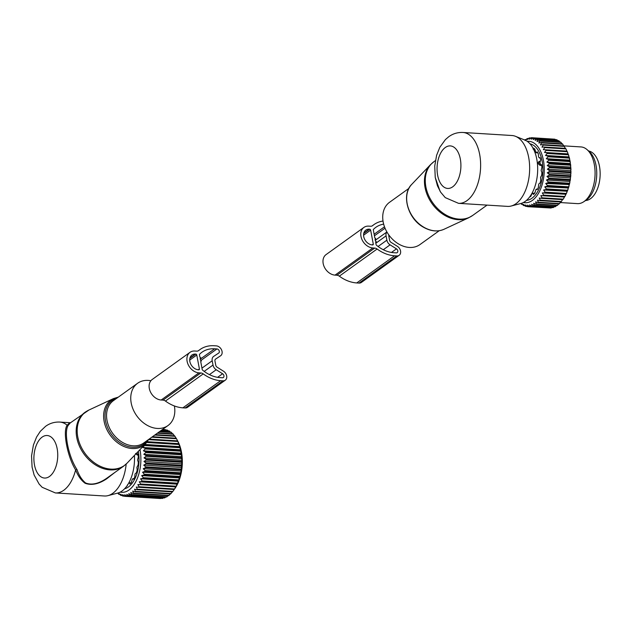 <?xml version="1.0" encoding="UTF-8"?>
<svg xmlns="http://www.w3.org/2000/svg" width="631" height="631" viewBox="0 0 631 631"><rect width="100%" height="100%" fill="white"/><g stroke="black" fill="none" stroke-linecap="round" stroke-linejoin="round"><path stroke-width="0.95" d="M150.88 380.745A26.037 19.664 54.3 0 0 138.457 382.701A26.037 19.664 54.3 0 0 137.597 383.277A26.037 19.664 54.3 0 0 136.414 415.332A26.037 19.664 54.3 0 0 167.105 426.146A26.037 19.664 54.3 0 0 167.972 425.57A26.037 19.664 54.3 0 0 174.385 405.954M70.23 422.928L69.165 423.227L67.186 425.239A35.502 19.806 -86.4 0 0 59.787 422.068C54.55 421.847 49.817 423.259 45.582 426.319L40.337 431.296L36.582 437.031L33.396 445.068L31.55 455.882L32.078 467.106L34.129 475.017L39.106 484.04L42.174 487.298L55.378 492.937L104.391 495.99A35.502 19.806 -86.4 0 0 107.988 495.635L117.666 493.111A32.331 18.031 -86.4 0 0 122.043 490.997A32.331 18.031 -86.4 0 0 134.419 455.44M107.988 495.635A35.502 19.806 -86.4 0 0 112.791 493.308A35.502 19.806 -86.4 0 0 126.184 464.045M85.99 411.664A33.135 25.027 54.3 0 0 84.885 412.398A33.135 25.027 54.3 0 0 83.387 453.192A33.135 25.027 54.3 0 0 122.453 466.956A33.135 25.027 54.3 0 0 123.55 466.222L106.631 478.322C98.688 483.788 91.684 485.349 85.627 482.991C81.935 480.017 79.049 475.522 76.974 469.503C68.172 456.221 63.36 430.752 68.558 424.955L70.175 423.022L69.165 423.227M69.781 423.251L88.932 410.032A33.033 24.948 54.3 0 0 86.968 411.089A33.033 24.948 54.3 0 0 83.891 451.764A33.033 24.948 54.3 0 0 123.313 466.206A33.033 24.948 54.3 0 0 127.083 463.146L123.55 466.222M68.558 424.955L67.186 425.239C62.516 430.997 67.391 456.797 75.625 469.914C77.96 475.884 81.131 480.333 85.138 483.275C91.542 485.618 98.759 484.103 106.781 478.74L106.631 478.322M114.337 472.84L106.781 478.74M55.378 492.937A35.502 19.806 -86.4 0 0 63.77 490.263A35.502 19.806 -86.4 0 0 75.625 469.914L76.974 469.503M117.768 493.087L118.565 494.081A34.555 19.277 93.6 0 0 118.975 494.357L119.795 494.404M143.245 468.715L181.286 471.081L181.058 469.85A34.555 19.277 -86.4 0 0 181.16 469.07L181.76 467.5L143.718 465.126L145.674 466.861A34.555 19.277 93.6 0 1 145.572 467.642L143.245 468.715L145.083 470.584A34.555 19.277 93.6 0 1 144.933 471.349L142.559 472.217L144.278 474.204A34.555 19.277 93.6 0 1 144.081 474.946L141.659 475.593L143.261 477.675A34.555 19.277 93.6 0 1 143.016 478.377L140.571 478.803L142.038 480.948A34.555 19.277 93.6 0 1 141.762 481.603L139.293 481.8L140.634 483.993A34.555 19.277 93.6 0 1 140.319 484.592L137.85 484.561L139.057 486.761A34.555 19.277 93.6 0 1 138.71 487.306L136.264 487.037L137.337 489.238A34.555 19.277 93.6 0 1 136.959 489.711L134.537 489.214L135.491 491.375A34.555 19.277 93.6 0 1 135.089 491.778L132.707 491.052L133.535 493.158A34.555 19.277 93.6 0 1 133.117 493.481L130.791 492.535L131.5 494.554A34.555 19.277 93.6 0 1 131.059 494.799L128.811 493.639L129.402 495.556A34.555 19.277 93.6 0 1 128.961 495.714L126.784 494.365L127.281 496.147A34.555 19.277 93.6 0 1 126.831 496.218L124.749 494.688L125.143 496.321A34.555 19.277 93.6 0 1 124.701 496.305L122.722 494.617L123.037 496.076A34.555 19.277 93.6 0 1 122.595 495.974L120.726 494.144L120.971 495.422A34.555 19.277 93.6 0 1 120.545 495.232L118.794 493.276L118.975 494.357M139.987 449.595A30.769 17.163 93.6 0 1 140.603 464.905A30.769 17.163 93.6 0 1 120.237 492.109M174.29 489.419L174.921 488.52A31.952 17.818 -86.4 0 0 182.036 467.571A31.952 17.818 -86.4 0 0 177.863 441.282L176.499 438.734A34.555 19.277 -86.4 0 0 176.199 438.198L152.45 436.723M181.286 471.081L180.576 472.793A34.555 19.277 -86.4 0 1 180.427 473.558L180.592 474.591L179.764 476.413A34.555 19.277 -86.4 0 1 179.575 477.154L178.747 479.883A34.555 19.277 -86.4 0 1 178.51 480.585L177.524 483.157A34.555 19.277 -86.4 0 1 177.248 483.811L176.12 486.201A34.555 19.277 -86.4 0 1 175.804 486.801L174.55 488.97A34.555 19.277 -86.4 0 1 174.203 489.514L138.71 487.306M174.298 489.404L172.831 491.446A34.555 19.277 -86.4 0 1 172.452 491.92L136.959 489.711M172.578 491.581L170.977 493.584A34.555 19.277 -86.4 0 1 170.575 493.986L135.089 491.778M170.749 493.418L169.021 495.367A34.555 19.277 -86.4 0 1 168.603 495.69L133.117 493.481M168.091 495.658L166.986 496.763A34.555 19.277 -86.4 0 1 166.552 497.007L131.059 494.799M165.795 496.96L164.896 497.764A34.555 19.277 -86.4 0 1 164.446 497.922L128.961 495.714M163.405 497.859L162.766 498.356A34.555 19.277 -86.4 0 1 162.317 498.427L126.831 496.218M160.921 498.34L160.637 498.529A34.555 19.277 -86.4 0 1 160.187 498.514L124.701 496.305M120.971 495.422L122.099 495.493M123.037 496.076L124.544 496.171M125.143 496.321L160.637 498.529M127.281 496.147L162.766 498.356M129.402 495.556L164.896 497.764M131.5 494.554L166.986 496.763M133.535 493.158L169.021 495.367M135.491 491.375L170.977 493.584M137.337 489.238L172.831 491.446M139.057 486.761L174.55 488.97M137.85 484.561L175.891 486.927M140.319 484.592L175.804 486.801M140.634 483.993L176.12 486.201M139.293 481.8L177.335 484.166M141.762 481.603L177.248 483.811M142.038 480.948L177.524 483.157M140.571 478.803L178.605 481.169M143.016 478.377L178.51 480.585M143.261 477.675L178.747 479.883M141.659 475.593L179.701 477.959M144.081 474.946L179.575 477.154M144.278 474.204L179.764 476.413M142.559 472.217L180.592 474.591M144.933 471.349L180.427 473.558M145.083 470.584L180.576 472.793M145.572 467.642L181.058 469.85M145.674 466.861L181.16 469.07M144.365 444.989A34.555 19.277 93.6 0 1 144.507 445.525L142.756 447.45L145.122 448.231A34.555 19.277 93.6 0 1 145.256 448.972L143.387 450.81L145.698 451.804A34.555 19.277 93.6 0 1 145.785 452.569L143.805 454.296L146.037 455.503A34.555 19.277 93.6 0 1 146.084 456.284L144.002 457.877L146.147 459.273A34.555 19.277 93.6 0 1 146.147 460.062L143.971 461.498L146.029 463.075A34.555 19.277 93.6 0 1 145.974 463.872L181.46 466.08A34.555 19.277 -86.4 0 0 181.515 465.284L182.012 463.872L181.633 462.278A34.555 19.277 -86.4 0 0 181.641 461.482L182.036 460.244L181.57 458.492A34.555 19.277 -86.4 0 0 181.531 457.712L181.846 456.663L181.278 454.777A34.555 19.277 -86.4 0 0 181.184 454.012L180.75 451.181A34.555 19.277 -86.4 0 0 180.608 450.439L179.993 447.734A34.555 19.277 -86.4 0 0 179.811 447.032L179.03 444.484A34.555 19.277 -86.4 0 0 178.802 443.838L177.863 441.471A34.555 19.277 -86.4 0 0 177.595 440.88L177.145 439.933M143.718 465.126L145.974 463.872M138.315 451.346A27.456 15.31 93.6 0 1 138.781 464.55A27.456 15.31 93.6 0 1 124.575 488.78M165.779 429.956L165.44 429.64A34.555 19.277 -86.4 0 0 164.999 429.585L162.593 429.435M168.154 430.839L167.515 430.184A34.555 19.277 -86.4 0 0 167.089 430.034L162.183 429.727M170.378 432.125L169.534 431.131A34.555 19.277 -86.4 0 0 169.124 430.902L161.236 430.413M172.452 433.789L171.466 432.48A34.555 19.277 -86.4 0 0 171.072 432.164L159.769 431.462M174.724 436.368L173.288 434.215A34.555 19.277 -86.4 0 0 172.918 433.82L157.797 432.882M176.278 438.498L174.968 436.305A34.555 19.277 -86.4 0 0 174.629 435.84L155.352 434.641M181.76 467.5L181.46 466.08M143.971 461.498L182.012 463.872M146.029 463.075L181.515 465.284M146.147 460.062L181.633 462.278M146.147 459.273L181.641 461.482M144.002 457.877L182.036 460.244M146.084 456.284L181.57 458.492M146.037 455.503L181.531 457.712M143.805 454.296L181.846 456.663M145.785 452.569L181.278 454.777M145.698 451.804L181.184 454.012M143.387 450.81L181.428 453.176M145.256 448.972L180.75 451.181M145.122 448.231L180.608 450.439M142.756 447.45L180.789 449.816M144.507 445.525L179.993 447.734M144.515 444.839L179.811 447.032M144.878 444.453L179.945 446.638M146.692 442.473L179.03 444.484M147.165 441.866L178.802 443.838M147.291 441.7L178.904 443.664M148.569 439.649L177.863 441.471M149.129 439.105L177.595 440.88M151.787 437.196L176.499 438.734M154.776 435.051L174.968 436.305M157.324 433.221L173.288 434.215M159.398 431.73L171.466 432.48M160.976 430.602L169.534 431.131M162.033 429.837L167.515 430.184M162.553 429.466L165.44 429.64M133.898 478.787L132.368 479.103L133.196 478.74L133.654 479.221A25.516 14.229 93.6 0 0 134.75 477.115L135.042 473.952L136.47 472.658A25.516 14.229 93.6 0 0 137.172 470.103L136.911 467.303L138.071 465.015A25.516 14.229 93.6 0 0 138.142 464.369A25.516 14.229 93.6 0 0 138.307 462.263L137.582 460.094L138.299 457.041A25.516 14.229 93.6 0 0 138.055 454.359L137.542 454.186M127.588 484.608L127.123 486.059A25.516 14.229 93.6 0 1 126.681 486.28M130.72 483.243L128.779 482.944L129.584 483.172L129.907 484.056A25.516 14.229 93.6 0 0 131.287 482.612L132.368 479.103M138.134 455.03L137.187 454.975A1.656 0.923 -86.4 0 0 137.448 454.131M135.57 453.476L137.187 454.975M220.558 355.805L215.565 359.11A2.366 1.79 -125.7 0 0 215.526 359.142A2.366 1.79 -125.7 0 0 214.942 360.94L215.755 365.223A2.366 1.79 -125.7 0 0 217.088 367.179L223.469 371.186A5.679 4.291 -125.7 0 1 225.283 380.193A5.679 4.291 -125.7 0 1 222.964 380.816L220.684 380.674A34.358 25.95 -125.7 0 1 203.237 373.899A4.732 3.573 -125.7 0 0 200.832 372.968L198.978 372.85A11.831 8.937 -125.7 0 1 188.046 364.332A11.831 8.937 -125.7 0 1 190.01 352.327A11.831 8.937 -125.7 0 1 194.853 351.017L196.706 351.136A4.732 3.573 -125.7 0 0 198.647 350.607A4.732 3.573 -125.7 0 0 198.812 350.481A34.358 25.95 -125.7 0 1 200.027 349.535A34.358 25.95 -125.7 0 1 214.083 345.741L216.362 345.883A5.679 4.291 -125.7 0 1 221.607 349.976A5.679 4.291 -125.7 0 1 220.669 355.734A5.679 4.291 -125.7 0 1 220.558 355.805L220.669 355.734M200.832 372.968L163.035 400.117L161.181 400.007A11.831 8.937 -125.7 0 1 150.249 391.48A11.831 8.937 -125.7 0 1 152.213 379.476L190.01 352.327M225.283 380.193L187.486 407.342A5.679 4.291 -125.7 0 1 185.167 407.973L182.887 407.831A34.358 25.95 -125.7 0 1 165.44 401.056A4.732 3.573 -125.7 0 0 163.035 400.117M196.769 355.024L199.412 368.993A0.946 0.718 -125.7 0 1 198.797 369.821L198.402 369.798A8.518 6.436 -125.7 0 1 190.53 363.661A8.518 6.436 -125.7 0 1 191.942 355.016A8.518 6.436 -125.7 0 1 195.429 354.078L195.823 354.101A0.946 0.718 -125.7 0 1 196.769 355.024L189.71 360.096M214.658 348.801L216.938 348.935A2.366 1.79 -125.7 0 1 219.123 350.647A2.366 1.79 -125.7 0 1 218.728 353.044A2.366 1.79 -125.7 0 1 218.689 353.076L213.696 356.373A5.679 4.291 -125.7 0 0 213.594 356.452A5.679 4.291 -125.7 0 0 212.197 360.766L213.01 365.057A5.679 4.291 -125.7 0 0 216.22 369.742L222.593 373.749A2.366 1.79 -125.7 0 1 223.35 377.504A2.366 1.79 -125.7 0 1 222.388 377.764L220.109 377.622A31.045 23.45 -125.7 0 1 202.63 370.16A0.946 0.718 -125.7 0 1 202.212 369.466L200.713 361.524L201.376 360.916L200.469 360.214L200.137 358.463L200.8 357.864L199.893 357.154L199.459 354.89A0.946 0.718 -125.7 0 1 199.625 354.236A31.045 23.45 -125.7 0 1 201.959 352.224A31.045 23.45 -125.7 0 1 214.658 348.801L200.264 359.142M439.239 230.717L419.954 244.568A26.037 19.664 -125.7 0 1 398.406 243.858A26.037 19.664 -125.7 0 1 389.572 202.275L408.856 188.424M458.548 203.34L507.561 206.384A35.502 19.806 -86.4 0 0 511.157 206.029L520.835 203.505A32.331 18.031 -86.4 0 0 525.205 201.392A32.331 18.031 -86.4 0 0 537.683 168.706A32.331 18.031 -86.4 0 0 524.787 140.027L515.495 136.32A35.502 19.806 -86.4 0 0 511.978 135.515L462.957 132.471C457.72 132.242 452.987 133.654 448.751 136.714L445.423 139.569L439.799 147.339L436.597 155.344L434.735 166.056L435.24 177.469L437.457 185.829L440.675 192.218L445.257 197.621L458.548 203.34A35.502 19.806 -86.4 0 0 466.94 200.658A35.502 19.806 -86.4 0 0 480.53 161.583A35.502 19.806 -86.4 0 0 462.957 132.471M511.157 206.029A35.502 19.806 -86.4 0 0 515.961 203.71A35.502 19.806 -86.4 0 0 529.654 167.814A35.502 19.806 -86.4 0 0 515.495 136.32M464.511 203.71L486.54 205.083M440.028 191.177L435.248 177.485M585.592 200.524A24.854 13.858 -86.4 0 0 596.382 191.28A24.854 13.858 -86.4 0 0 599.45 166.127A24.854 13.858 -86.4 0 0 588.676 151.014M524.74 140.003L524.945 139.798A34.555 19.277 93.6 0 1 525.378 139.53L526.065 139.577M520.938 203.482L521.451 204.136A34.555 19.277 93.6 0 0 521.853 204.436L522.61 204.483M525.378 139.53L525.095 140.476L527.027 138.694A34.555 19.277 93.6 0 1 527.469 138.512L527.114 139.656L529.149 138A34.555 19.277 93.6 0 1 529.59 137.905L529.149 139.23L531.278 137.716A34.555 19.277 93.6 0 1 531.72 137.716L531.184 139.206L533.4 137.858A34.555 19.277 93.6 0 1 533.692 137.913A34.555 19.277 93.6 0 1 533.834 137.937L533.187 139.585L535.474 138.41A34.555 19.277 93.6 0 1 535.908 138.583L535.135 140.35L537.494 139.38A34.555 19.277 93.6 0 1 537.904 139.632L537.013 141.51L539.418 140.745A34.555 19.277 93.6 0 1 539.805 141.076L538.795 143.032L541.232 142.488A34.555 19.277 93.6 0 1 541.595 142.906L540.452 144.917L542.912 144.602A34.555 19.277 93.6 0 1 543.244 145.083L541.966 147.126L544.435 147.039A34.555 19.277 93.6 0 1 544.734 147.591L543.33 149.642L545.783 149.792A34.555 19.277 93.6 0 1 546.044 150.399L544.514 152.426L546.951 152.812A34.555 19.277 93.6 0 1 547.164 153.475L545.507 155.455L547.905 156.07A34.555 19.277 93.6 0 1 548.079 156.78L546.296 158.681L548.647 159.525A34.555 19.277 93.6 0 1 548.773 160.266L546.88 162.08L549.167 163.129A34.555 19.277 93.6 0 1 549.246 163.902L547.235 165.59L549.451 166.844A34.555 19.277 93.6 0 1 549.483 167.633L547.377 169.187L549.506 170.63A34.555 19.277 93.6 0 1 549.491 171.427L547.29 172.815L549.325 174.432A34.555 19.277 93.6 0 1 549.254 175.229L546.982 176.443L548.907 178.21A34.555 19.277 93.6 0 1 548.796 178.991L546.454 180.009L548.268 181.909A34.555 19.277 93.6 0 1 548.102 182.667L545.712 183.487L547.408 185.49A34.555 19.277 93.6 0 1 547.203 186.224L544.766 186.823L546.336 188.921A34.555 19.277 93.6 0 1 546.083 189.608L543.63 189.978L545.066 192.139A34.555 19.277 93.6 0 1 544.782 192.786L542.313 192.928L543.622 195.121A34.555 19.277 93.6 0 1 543.299 195.705L540.83 195.618L542.005 197.819A34.555 19.277 93.6 0 1 541.65 198.347L539.205 198.024L540.254 200.208A34.555 19.277 93.6 0 1 539.868 200.666L537.454 200.114L538.377 202.259A34.555 19.277 93.6 0 1 537.967 202.646L535.601 201.865L536.397 203.947A34.555 19.277 93.6 0 1 535.971 204.255L533.668 203.253L534.339 205.249A34.555 19.277 93.6 0 1 533.905 205.469L531.673 204.27L532.241 206.148A34.555 19.277 93.6 0 1 531.791 206.29L529.646 204.894L530.111 206.637A34.555 19.277 93.6 0 1 529.661 206.692L527.603 205.114L527.981 206.708A34.555 19.277 93.6 0 1 527.54 206.668L525.584 204.941L525.875 206.361A34.555 19.277 93.6 0 1 525.442 206.234L523.604 204.373L523.825 205.603A34.555 19.277 93.6 0 1 523.407 205.39L521.687 203.403L521.853 204.436M527.248 141.36A30.769 17.163 93.6 0 1 530.166 141.478A30.769 17.163 93.6 0 1 543.969 175.315A30.769 17.163 93.6 0 1 523.88 202.583A30.769 17.163 93.6 0 1 523.446 202.488M561.937 143.781L560.983 142.393A34.555 19.277 -86.4 0 0 560.596 142.062L539.418 140.745M563.657 145.887L562.773 144.223A34.555 19.277 -86.4 0 0 562.41 143.813L541.232 142.488M565.202 148.332L564.422 146.4A34.555 19.277 -86.4 0 0 564.09 145.919L542.912 144.602M566.094 149.263A33.609 18.749 93.6 0 1 566.236 149.531A33.609 18.749 93.6 0 1 566.614 150.257L565.912 148.908A34.555 19.277 -86.4 0 0 565.849 148.806A34.555 19.277 -86.4 0 0 565.613 148.364L544.435 147.039M566.559 151.085L566.614 150.257M566.961 151.109L567.024 151.117A33.609 18.749 93.6 0 1 567.845 153.057L567.222 151.716A34.555 19.277 -86.4 0 0 566.961 151.109L545.783 149.792M544.514 152.426L567.742 153.869L567.845 153.057M567.742 153.869L568.2 153.996A33.609 18.749 93.6 0 1 568.894 156.102L568.342 154.792A34.555 19.277 -86.4 0 0 568.121 154.13L546.951 152.812M545.507 155.455L568.736 156.898L568.894 156.102M568.736 156.898L569.178 157.111A33.609 18.749 93.6 0 1 569.73 159.359L569.257 158.097A34.555 19.277 -86.4 0 0 569.083 157.387L547.905 156.07M546.296 158.681L569.533 160.132L569.73 159.359M569.533 160.132L569.951 160.424A33.609 18.749 93.6 0 1 570.353 162.79L569.951 161.583A34.555 19.277 -86.4 0 0 569.825 160.842L548.647 159.525M546.88 162.08L570.108 163.524L570.353 162.79M570.108 163.524L570.511 163.902A33.609 18.749 93.6 0 1 570.755 166.347L570.424 165.219A34.555 19.277 -86.4 0 0 570.345 164.446L549.167 163.129M547.235 165.59L570.471 167.041L570.755 166.347M570.471 167.041L570.842 167.499A33.609 18.749 93.6 0 1 570.937 169.999L570.661 168.95A34.555 19.277 -86.4 0 0 570.629 168.161L549.451 166.844M547.377 169.187L570.613 170.63L570.937 169.999M570.613 170.63L570.945 171.167A33.609 18.749 93.6 0 1 570.889 173.691L570.661 172.744A34.555 19.277 -86.4 0 0 570.684 171.947L549.506 170.63M547.29 172.815L570.527 174.266L570.889 173.691M570.527 174.266L570.826 174.858A33.609 18.749 93.6 0 1 570.605 177.382L570.432 176.546A34.555 19.277 -86.4 0 0 570.503 175.749L549.325 174.432M546.982 176.443L570.219 177.887L570.605 177.382M570.219 177.887L570.471 178.541A33.609 18.749 93.6 0 1 570.108 181.026L569.974 180.308A34.555 19.277 -86.4 0 0 570.085 179.527L548.907 178.21M546.454 180.009L569.69 181.46L570.108 181.026M569.69 181.46L569.903 182.162A33.609 18.749 93.6 0 1 569.383 184.583L569.28 183.992A34.555 19.277 -86.4 0 0 569.446 183.227L548.268 181.909M545.712 183.487L569.383 184.583M568.949 184.93L569.115 185.68A33.609 18.749 93.6 0 1 568.452 188.006L568.373 187.541A34.555 19.277 -86.4 0 0 568.586 186.815L547.408 185.49M544.766 186.823L568.452 188.006M568.003 188.267L568.121 189.055A33.609 18.749 93.6 0 1 567.324 191.256L567.261 190.925A34.555 19.277 -86.4 0 0 567.514 190.239L546.336 188.921M543.63 189.978L567.324 191.256M566.867 191.43L566.93 192.234A33.609 18.749 93.6 0 1 566.015 194.285L565.952 194.103A34.555 19.277 -86.4 0 0 566.244 193.457L545.066 192.139M542.313 192.928L566.015 194.285M565.55 194.372L565.557 195.192A33.609 18.749 93.6 0 1 564.532 197.069L564.469 197.03A34.555 19.277 -86.4 0 0 564.792 196.438L543.622 195.121M540.83 195.618L564.532 197.069M564.067 197.061L564.027 197.889A33.609 18.749 93.6 0 1 563.144 199.215L562.852 199.633M562.426 199.641L561.424 201.526L540.254 200.208M560.62 201.959L559.547 203.576L538.377 202.259M558.687 203.939L557.575 205.264L536.397 203.947M523.825 205.603L524.874 205.667M525.875 206.361L527.279 206.447M530.016 143.844A28.403 15.838 93.6 0 1 542.834 173.012A28.403 15.838 93.6 0 1 526.499 200.366M533.4 137.858L554.57 139.175A34.555 19.277 93.6 0 1 554.87 139.23A34.555 19.277 -86.4 0 1 555.012 139.254L555.438 139.656M552.953 139.072L531.72 137.716M529.59 137.905L530.9 137.984M527.469 138.512L528.431 138.575M533.834 137.937L555.012 139.254M535.474 138.41L556.652 139.727A34.555 19.277 -86.4 0 1 557.078 139.901L558.175 141.076M535.908 138.583L557.078 139.901M537.494 139.38L558.672 140.697A34.555 19.277 -86.4 0 1 559.082 140.95L560.099 142.188M537.904 139.632L559.082 140.95M539.805 141.076L560.983 142.393M541.595 142.906L562.773 144.223M543.244 145.083L564.422 146.4M544.734 147.591L565.912 148.908M546.044 150.399L567.222 151.716M547.164 153.475L568.342 154.792M548.079 156.78L569.257 158.097M569.951 160.424L569.825 160.842M548.773 160.266L569.951 161.583M570.511 163.902L570.345 164.446M549.246 163.902L570.424 165.219M570.842 167.499L570.629 168.161M549.483 167.633L570.661 168.95M570.945 171.167L570.684 171.947M549.491 171.427L570.661 172.744M570.826 174.858L570.503 175.749M549.254 175.229L570.432 176.546M570.471 178.541L570.085 179.527M548.796 178.991L569.974 180.308M569.903 182.162L569.446 183.227M548.102 182.667L569.28 183.992M569.115 185.68L568.586 186.815M547.203 186.224L568.373 187.541M568.121 189.055L567.514 190.239M546.083 189.608L567.261 190.925M566.93 192.234L566.244 193.457M544.782 192.786L565.952 194.103M565.557 195.192L564.792 196.438M543.299 195.705L564.469 197.03M542.005 197.819L563.183 199.136L564.027 197.889M541.65 198.347L562.828 199.664A34.555 19.277 -86.4 0 0 563.183 199.136M539.868 200.666L561.046 201.991A34.555 19.277 -86.4 0 0 561.424 201.526M537.967 202.646L559.145 203.963A34.555 19.277 -86.4 0 0 559.547 203.576M535.971 204.255L557.149 205.572A34.555 19.277 -86.4 0 0 557.575 205.264M534.339 205.249L555.517 206.566L556.668 205.446M533.905 205.469L555.083 206.787A34.555 19.277 -86.4 0 0 555.517 206.566M532.241 206.148L553.411 207.465L554.633 206.416M531.791 206.29L552.969 207.607A34.555 19.277 -86.4 0 0 553.411 207.465M530.111 206.637L551.281 207.954L551.841 207.536M529.661 206.692L550.839 208.009A34.555 19.277 -86.4 0 0 551.281 207.954M527.981 206.708L549.333 207.915M563.657 145.848L580.946 146.928A28.403 15.838 93.6 0 1 582.082 147.07A28.403 15.838 93.6 0 1 586.94 149.531A28.403 15.838 93.6 0 1 594.986 176.254A28.403 15.838 93.6 0 1 583.683 201.786A28.403 15.838 93.6 0 1 577.412 203.624L560.391 202.559M583.683 201.786L586.128 200.169A26.486 14.773 -86.4 0 0 596.666 176.364A26.486 14.773 -86.4 0 0 589.165 151.432L586.94 149.531M532.351 193.362L533.163 193.599L532.099 193.543L530.695 196.486A25.516 14.229 93.6 0 1 529.63 196.967M534.299 193.67L533.163 193.599L533.479 194.482A25.516 14.229 93.6 0 0 534.859 193.039L535.94 189.521L536.768 189.166L537.233 189.639A25.516 14.229 93.6 0 0 538.322 187.533L538.771 183.976L540.041 183.077A25.516 14.229 93.6 0 0 540.743 180.521L540.57 177.264L541.643 175.434A25.516 14.229 93.6 0 0 541.887 172.681L541.153 170.52L541.879 167.467A25.516 14.229 93.6 0 0 541.627 164.778L541.114 164.604M535.94 189.521L537.478 189.205M540.459 161.142L540.72 159.951A25.516 14.229 93.6 0 0 540.01 157.592L539.481 157.876L540.12 157.916M533.1 149.121L533.424 148.033A25.516 14.229 93.6 0 1 534.804 149.09L535.893 152.513L536.721 152.544L537.178 151.819A25.516 14.229 93.6 0 1 538.282 153.617L538.582 156.906L539.331 157.916L540.136 157.963M535.893 152.513L537.699 152.607M534.268 149.799L534.914 149.839M541.706 165.456L540.01 165.346A1.656 0.923 -86.4 0 0 540.246 163.61L539.994 162.301A1.656 0.923 -86.4 0 0 539.237 161.284L538.148 162.538A2.13 0.734 -10.7 0 1 539.994 162.301M538.148 162.538L538.393 163.847L540.01 165.346M540.42 161.362L539.237 161.284M383.017 221.031A34.358 25.95 54.3 0 0 373.899 224.644A34.358 25.95 54.3 0 0 372.684 225.59A4.732 3.573 54.3 0 1 372.511 225.717A4.732 3.573 54.3 0 1 370.578 226.245L368.725 226.127A11.831 8.937 54.3 0 0 363.882 227.428A11.831 8.937 54.3 0 0 361.918 239.433A11.831 8.937 54.3 0 0 372.85 247.959L374.704 248.078A4.732 3.573 54.3 0 1 377.109 249.008A34.358 25.95 54.3 0 0 394.549 255.784L396.828 255.926A5.679 4.291 54.3 0 0 399.155 255.303A5.679 4.291 54.3 0 0 397.333 246.295L390.96 242.288A2.366 1.79 54.3 0 1 389.619 240.332L388.814 236.049A2.366 1.79 54.3 0 1 388.862 234.992M363.882 227.428L326.085 254.585A11.831 8.937 54.3 0 0 324.121 266.59A11.831 8.937 54.3 0 0 335.053 275.116L372.85 247.959M399.155 255.303L361.358 282.451A5.679 4.291 54.3 0 1 359.031 283.082L356.752 282.94A34.358 25.95 54.3 0 1 339.312 276.165A4.732 3.573 54.3 0 0 336.907 275.226L335.053 275.116M369.695 229.211L369.301 229.179A8.518 6.436 54.3 0 0 365.814 230.126A8.518 6.436 54.3 0 0 364.402 238.77A8.518 6.436 54.3 0 0 372.274 244.907L372.661 244.931A0.946 0.718 54.3 0 0 373.284 244.102L370.642 230.126A0.946 0.718 54.3 0 0 369.695 229.211L363.724 233.494M383.664 224.139A31.045 23.45 54.3 0 0 375.831 227.334A31.045 23.45 54.3 0 0 373.489 229.345A0.946 0.718 54.3 0 0 373.331 230L374.83 237.942L375.737 238.644L375.082 239.252L375.406 241.003L376.313 241.705L375.658 242.312L376.084 244.576A0.946 0.718 54.3 0 0 376.502 245.27A31.045 23.45 54.3 0 0 393.973 252.731L396.252 252.873A2.366 1.79 54.3 0 0 397.222 252.613A2.366 1.79 54.3 0 0 396.465 248.859L390.084 244.844A5.679 4.291 54.3 0 1 386.874 240.166L386.069 235.876A5.679 4.291 54.3 0 1 386.937 232.027M148.687 439.421L145.808 443.475A27.93 21.091 -125.7 0 1 142.622 446.062A27.93 21.091 -125.7 0 1 109.289 433.852A27.93 21.091 -125.7 0 1 111.892 399.462A27.93 21.091 -125.7 0 1 113.548 398.563L88.932 410.032M117.05 398.035A26.991 20.381 54.3 0 0 113.036 399.802A26.991 20.381 54.3 0 0 110.512 433.032A26.991 20.381 54.3 0 0 142.724 444.831A26.991 20.381 54.3 0 0 147.425 440.328M137.597 383.277L113.406 400.653A26.037 19.664 54.3 0 0 112.223 432.708A26.037 19.664 54.3 0 0 142.914 443.522A26.037 19.664 54.3 0 0 143.781 442.946L167.972 425.57M49.533 476.429A21.304 11.879 -86.4 0 0 57.153 448.625A21.304 11.879 -86.4 0 0 42.103 437.125A21.304 11.879 -86.4 0 0 34.476 464.921A21.304 11.879 -86.4 0 0 49.533 476.429M136.477 453.279A2.13 0.734 -10.7 0 1 137.424 453.239M198.978 372.85L161.181 400.007M222.964 380.816L185.167 407.973M220.684 380.674L182.887 407.831M203.237 373.899L165.44 401.056M199.412 368.993L198.308 369.79M195.823 354.101L189.852 358.384M195.429 354.078L189.939 358.022M222.593 373.749L217.608 377.33M216.22 369.742L209.429 374.617M213.01 365.057L204.192 371.383M212.197 360.766L201.959 368.125M216.938 348.935L200.839 360.506M444.342 215.132A33.033 24.948 -125.7 0 1 430.46 164.707L433.994 161.631A33.135 25.027 -125.7 0 0 445.234 214.548A33.135 25.027 -125.7 0 0 472.658 215.455L468.612 217.821A33.033 24.948 -125.7 0 1 444.342 215.132M443.995 229.282C437.504 232.066 430.563 231.325 423.172 227.057C407.697 218.429 401.119 194.49 411.735 184.378A27.93 21.091 54.3 0 0 423.472 227.01A27.93 21.091 54.3 0 0 443.995 229.282L468.612 217.821M445.273 147.52A21.304 11.879 -86.4 0 0 437.646 175.315A21.304 11.879 -86.4 0 0 452.695 186.823A21.304 11.879 -86.4 0 0 460.322 159.028A21.304 11.879 -86.4 0 0 445.273 147.52M530.837 196.036L530.324 196.004M533.526 149.153L534.828 149.231M534.086 193.299A22.961 12.801 -86.4 0 0 534.922 192.629M538.282 153.641A22.961 12.801 -86.4 0 0 537.675 152.868M535.009 150.494A22.961 12.801 -86.4 0 0 533.897 149.91M538.393 163.847A2.13 0.734 -10.7 0 1 540.246 163.61M534.954 150.123A23.087 12.872 -86.4 0 0 534.386 149.847M336.907 275.226L374.704 248.078M339.312 276.165L377.109 249.008M356.752 282.94L394.549 255.784M359.031 283.082L396.828 255.926M363.811 233.123L369.301 229.179M363.574 235.205L370.642 230.126M372.18 244.899L373.284 244.102M374.136 234.243L384.5 226.797M374.428 235.813L385.036 228.193M375.279 240.308L386.898 231.963L375.279 240.308M375.831 243.227L386.069 235.876M378.064 246.492L386.874 240.166M383.293 249.726L390.084 244.844M391.472 252.439L396.465 248.859M145.808 443.475L127.083 463.146M113.548 398.563L118.312 397.136M70.491 422.738L59.787 422.068M133.946 478.7L132.991 478.637M131.027 482.912L129.181 482.802M200.027 349.535L198.11 350.907M411.735 184.378L430.46 164.707M487.053 205.114L472.658 215.455M435.382 160.629L433.994 161.631M566.236 149.531L565.849 148.806M534.599 193.331L532.753 193.22M537.517 189.119L536.563 189.063M537.864 152.876L536.334 152.781M534.544 149.855L533.85 149.807M371.982 226.016L373.899 224.644"/></g></svg>
